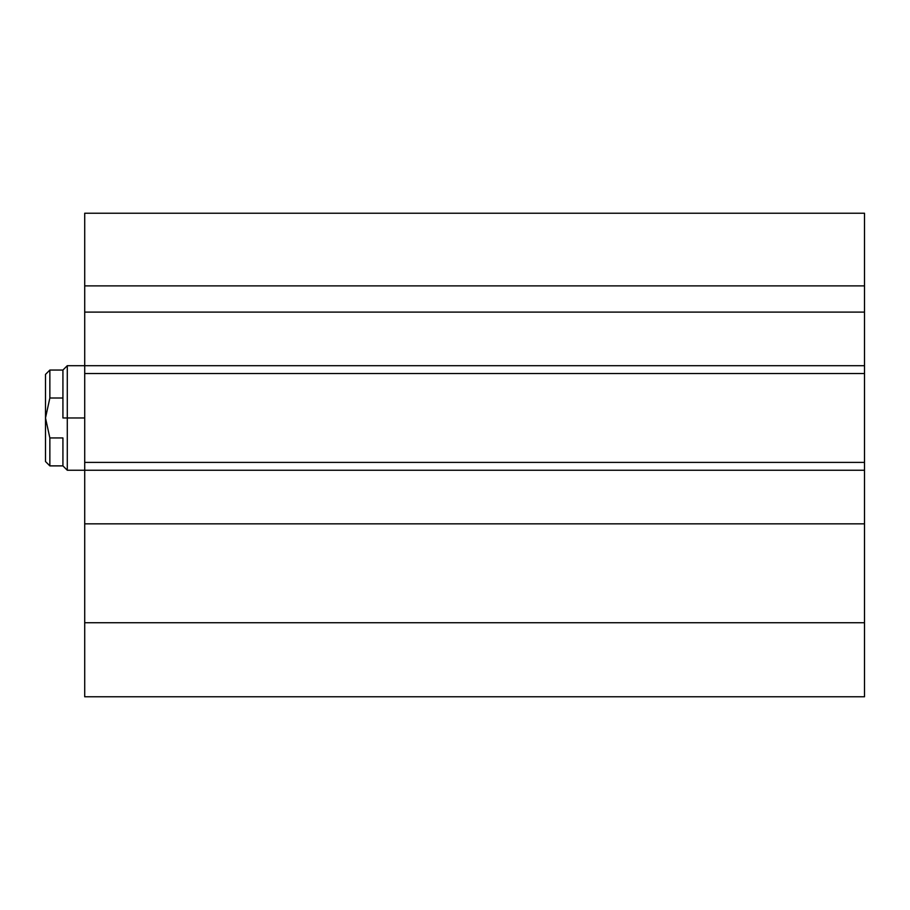 <?xml version="1.0" encoding="UTF-8"?>
<svg xmlns="http://www.w3.org/2000/svg" width="910" height="910" viewBox="0 0 910 910"><rect width="100%" height="100%" fill="white"/><g stroke="black" fill="none" stroke-linecap="round" stroke-linejoin="round"><path stroke-width="1.36" d="M84.71 622.497L84.71 285.876L864.5 285.876L864.5 213.224L84.71 213.224L84.71 696.776L864.5 696.776L84.71 696.776L84.71 622.724L864.5 622.724L864.5 523.841L84.71 523.841L864.5 523.841L864.5 470.242L84.71 470.242L864.5 470.242L864.5 462.405L84.71 462.405L864.5 462.405L864.5 373.532L84.71 373.532L864.5 373.532L864.5 365.695L84.71 365.695L864.5 365.695L864.5 312.107L84.71 312.107L864.5 312.107L864.5 285.876L84.71 285.876L84.71 219.754M864.5 696.776L864.5 622.724L864.5 696.776M864.5 219.754L864.5 622.497M62.926 417.974L67.283 417.974L67.283 365.695L67.283 417.974L84.71 417.974L67.283 417.974L67.283 470.242L67.283 417.974L62.926 417.974L62.926 398.011L62.926 417.974M84.71 365.695L67.283 365.695L62.926 370.051L49.857 370.051L49.857 398.011L49.857 370.051L45.5 374.408L45.5 417.974L49.857 398.011L62.926 398.011L62.926 370.051L62.926 398.011L49.857 398.011L45.5 417.974L49.857 437.938L62.926 437.938L49.857 437.938L45.5 417.974L45.5 461.529L49.857 465.886L49.857 437.938L49.857 465.886L62.926 465.886L62.926 437.938L62.926 465.886L67.283 470.242L84.71 470.242M45.5 448.471L45.5 417.974"/></g></svg>
